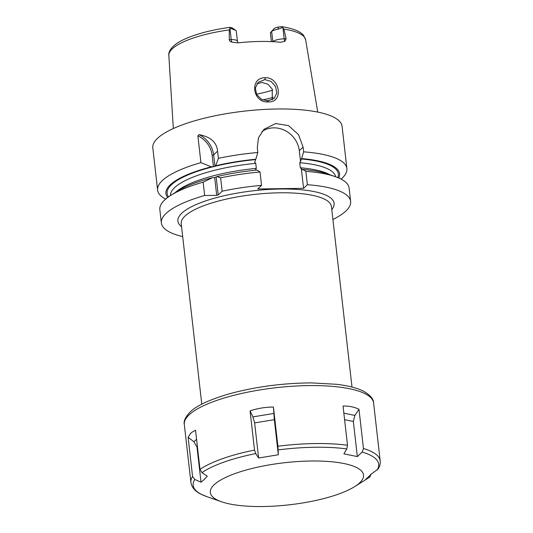 <?xml version="1.0" encoding="UTF-8"?>
<svg xmlns="http://www.w3.org/2000/svg" width="533" height="533" viewBox="0 0 533 533"><rect width="100%" height="100%" fill="white"/><g stroke="black" fill="none" stroke-linecap="round" stroke-linejoin="round"><path stroke-width="0.8" d="M272.789 41.667L272.816 41.641A9.074 2.492 -6.5 0 1 284.189 38.842L286.148 38.816L283.916 29.128L281.677 26.65C295.529 28.895 301.258 32.286 303.757 35.678L305.669 39.902A68.864 18.915 173.5 0 0 283.916 29.128M286.148 38.816L284.862 41.367L280.498 42.26A69.603 19.121 173.5 0 0 237.978 42.867L231.895 42.12C230.136 41.521 229.257 40.688 229.263 39.629L231.222 39.602L229.963 28.542L230.276 28.262L234.3 29.861A9.074 2.492 -6.5 0 1 235.826 30.474A9.074 2.492 -6.5 0 1 236.279 31.141L237.432 41.254A9.074 2.492 -6.5 0 0 231.222 39.602A4.537 1.486 89.2 0 0 231.895 42.12M229.963 28.542L229.283 29.908L229.263 39.629M268.379 101.896C252.569 103.362 249.031 77.478 265.187 77.725C280.318 77.012 283.689 102.902 268.379 101.896L267.726 100.924L261.45 99.285L256.586 94.454L255.34 87.952L258.239 82.295L264.908 79.59L271.09 81.436L275.594 86.559L276.78 93.062L274.169 98.438L267.726 100.924M272.816 41.674A4.537 4.097 46.3 0 0 272.816 41.641L271.663 31.534L270.384 32.753L274.189 28.602A6.05 1.659 -6.5 0 1 278.346 27.07L281.677 26.65M230.276 28.262C229.397 27.516 229.417 27.236 230.329 27.43L231.628 27.743L234.3 29.861M229.283 29.908A68.864 18.915 173.5 0 0 172.219 48.896A68.864 18.915 -6.5 0 0 168.834 55.492C168.095 51.461 172.425 44.499 184.678 39.122C196.47 33.826 211.501 29.901 229.77 27.363L230.329 27.43M235.826 30.474L232.641 28.149A6.05 1.659 173.5 0 0 231.628 27.743M271.39 41.607L270.384 32.753M274.189 28.602L271.663 31.534A9.074 2.492 -6.5 0 1 277.893 29.235L282.543 27.516M272.696 90.104A51.408 14.118 -6.5 0 1 256.446 94.188M341.087 179.115A95.247 26.164 173.5 0 0 342.246 178.069A95.247 26.164 173.5 0 0 346.89 168.575L342.079 126.328A95.247 26.164 173.5 0 0 260.884 109.645A95.247 26.164 173.5 0 0 157.448 138.4A95.247 26.164 -6.5 0 0 152.804 147.894L157.615 190.134A95.247 26.164 173.5 0 0 165.643 199.109M211.301 166.836L200.928 162.638L197.87 135.808L199.095 134.629C210.608 136.854 216.771 142.364 217.584 151.152L218.403 158.334L215.665 165.763L214.966 166.463L211.301 166.836A87.379 24.005 173.5 0 0 167.655 197.503M338.761 178.009A87.379 24.005 173.5 0 0 301.598 158.587L300.519 161.492L299.286 150.686L303.084 147.055L298.513 134.622L288.553 125.635L275.674 123.529L264.002 129.306L258.465 137.761L257.272 147.714L257.819 152.491A95.247 26.164 173.5 0 0 218.403 158.334M303.084 147.055L303.623 151.838A95.247 26.164 173.5 0 1 346.89 168.575M200.928 162.638A95.247 26.164 173.5 0 0 162.259 180.64A95.247 26.164 173.5 0 0 157.615 190.134M199.095 134.629A24.192 21.873 -133.7 0 1 213.646 154.91L214.966 166.463M197.87 135.808A22.979 20.774 -133.7 0 1 212.134 155.283L213.447 166.836M300.519 161.492L299.746 162.705L300.319 167.762L302.444 169.787L302.098 169.934M170.427 195.598A83.155 22.846 -6.5 0 1 255.747 163.338L254.707 162.145L255.787 159.24A87.379 24.005 173.5 0 0 215.665 165.763M212.534 177.669L203.153 182.153A95.247 26.164 173.5 0 0 170.773 195.371L177.196 191.32A87.379 24.005 -6.5 0 1 212.534 177.669L214.679 177.609L216.898 176.596A87.379 24.005 -6.5 0 1 257.019 170.074L260.037 172.006A95.247 26.164 173.5 0 0 220.622 177.849L222.148 191.2L218.21 194.958L216.698 195.331L204.672 195.504A95.247 26.164 173.5 0 0 161.359 223.007A95.247 26.164 173.5 0 0 182.692 236.599M255.807 170.194L255.554 169.607L256.326 168.388L255.747 163.338M299.286 150.686A24.245 21.92 46.3 0 0 285.115 130.565A24.245 21.92 46.3 0 0 261.903 131.611M260.037 172.006L261.563 185.357L257.765 188.988L303.577 188.329L301.365 168.948M257.819 152.491L255.787 159.24M302.444 169.787L302.831 169.421L305.849 171.353L307.368 184.704L303.577 188.329M301.598 158.587L303.623 151.838M332.912 219.483A95.247 26.164 173.5 0 0 350.634 201.441L349.115 188.089A95.247 26.164 173.5 0 0 335.25 176.636A95.247 26.164 173.5 0 0 305.849 171.353M350.634 201.441A95.247 26.164 173.5 0 0 307.368 184.704M170.773 195.371A95.247 26.164 173.5 0 0 159.84 209.649L161.359 223.007M203.153 182.153L204.672 195.504M261.563 185.357A95.247 26.164 173.5 0 0 222.148 191.2M214.679 177.609L216.698 195.331M216.191 177.236L218.21 194.958M220.622 177.849L216.898 176.596M302.831 169.421A87.379 24.005 -6.5 0 1 328.081 174.131L335.25 176.636M272.303 99.784L272.223 89.064L267.899 84.207L261.936 82.428L256.893 83.888M359.788 482.725A77.105 21.18 -6.5 0 1 354.698 486.596A77.105 21.18 -6.5 0 1 289.332 504.811A77.105 21.18 -6.5 0 1 221.548 501.766A77.105 21.18 -6.5 0 1 214.086 484.81A77.105 21.18 173.5 0 1 310.766 461.012A77.105 21.18 173.5 0 1 359.788 482.725M371.121 473.944L369.875 476.962L365.285 479.84L371.548 473.857L378.01 469.127C379.729 466.555 380.455 463.817 380.196 460.892A95.247 26.164 -6.5 0 0 363.459 448.52L362.14 452.064L357.343 456.588L353.339 421.483L354.878 415.42L358.989 409.311L363.459 448.52M191.793 432.35L195.531 430.198L200.002 469.406L201.96 472.644L207.277 476.209L204.186 479.52L201.014 482.192L194.818 479.467L192.573 476.502L188.109 437.293L190.308 433.769A95.247 26.164 173.5 0 1 191.021 433.056A95.247 26.164 173.5 0 1 191.793 432.35L190.308 433.769M357.343 456.588L343.892 453.836L346.81 448.926L347.509 445.255L343.045 406.046C349.002 405.893 354.318 406.979 358.989 409.311M277.9 446.248L278.333 454.776L258.632 458L255.707 453.59L254.527 450.072L250.057 410.863C257.532 408.365 265.321 407.085 273.429 407.039L277.9 446.248A95.247 26.164 -6.5 0 1 347.509 445.255M367.957 478.228L369.875 476.962A93.362 25.644 -6.5 0 1 367.957 478.228L354.698 486.596M201.014 482.192L197.017 447.08L193.945 441.777L188.109 437.293M273.429 407.039L274.335 419.671L278.333 454.776M258.632 458L254.627 422.896L252.928 416.879L250.057 410.863M282.93 27.783L284.189 38.842A4.537 1.486 -90.8 0 0 284.862 41.367M277.893 29.235L278.346 27.07M212.134 155.283L213.646 154.91L217.584 151.152M299.746 162.705A83.155 22.846 -6.5 0 1 335.637 176.769M301.212 158.961A86.179 23.672 -6.5 0 1 337.795 177.596M215.152 166.256A86.179 23.672 -6.5 0 1 255.4 159.614M168.508 196.884A86.179 23.672 -6.5 0 1 212.874 166.816M300.319 167.762A83.155 22.846 -6.5 0 1 330.02 174.804M175.457 192.42A83.155 22.846 -6.5 0 1 256.326 168.388M331.779 209.556A78.618 21.6 173.5 0 0 277.713 189.068A78.618 21.6 173.5 0 0 181.72 213.287A78.618 21.6 173.5 0 0 181.56 226.672M352.007 387.071L331.439 206.551A75.593 20.767 173.5 0 0 266.993 193.312A75.593 20.767 173.5 0 0 184.904 216.131A75.593 20.767 173.5 0 0 181.22 223.667L201.787 404.181M265.187 77.725L264.908 79.59M272.523 99.391A60.476 16.61 -6.5 0 1 266.573 100.877M273.309 97.332A59.569 16.363 -6.5 0 1 262.729 99.918M221.548 501.766L206.744 496.596A93.362 25.644 -6.5 0 1 194.818 479.467M184.318 424.501C183.419 421.43 185.291 417.339 189.921 412.216C196.271 405.866 209.123 399.817 228.477 394.067C254.741 386.825 282.37 383.1 311.365 382.907L336.456 384.28C348.002 385.632 357.057 387.964 363.633 391.269C370.362 395.233 373.686 399.117 373.593 402.935A95.247 26.164 -6.5 0 0 292.397 386.245A95.247 26.164 -6.5 0 0 188.962 415A95.247 26.164 -6.5 0 0 184.318 424.501L190.921 482.458A95.247 26.164 -6.5 0 1 192.573 476.502M362.14 452.064A93.362 25.644 -6.5 0 1 377.018 470.139M278.186 449.905A93.362 25.644 -6.5 0 1 346.81 448.926M201.96 472.644A93.362 25.644 -6.5 0 1 255.707 453.59M200.002 469.406A95.247 26.164 -6.5 0 1 254.527 450.072M344.598 419.691L353.339 421.483M343.858 413.162L354.878 415.42M197.017 447.08L197.41 446.701M193.945 441.777L196.564 439.272M254.627 422.896L274.335 419.671M252.928 416.879L273.795 413.461M305.669 39.902L317.728 112.077M238.051 42.86L237.432 41.254M168.834 55.492L173.325 128.533M206.744 496.596L201.028 494.198C195.225 491.459 191.853 487.548 190.921 482.458M373.593 402.935L380.196 460.892"/></g></svg>
